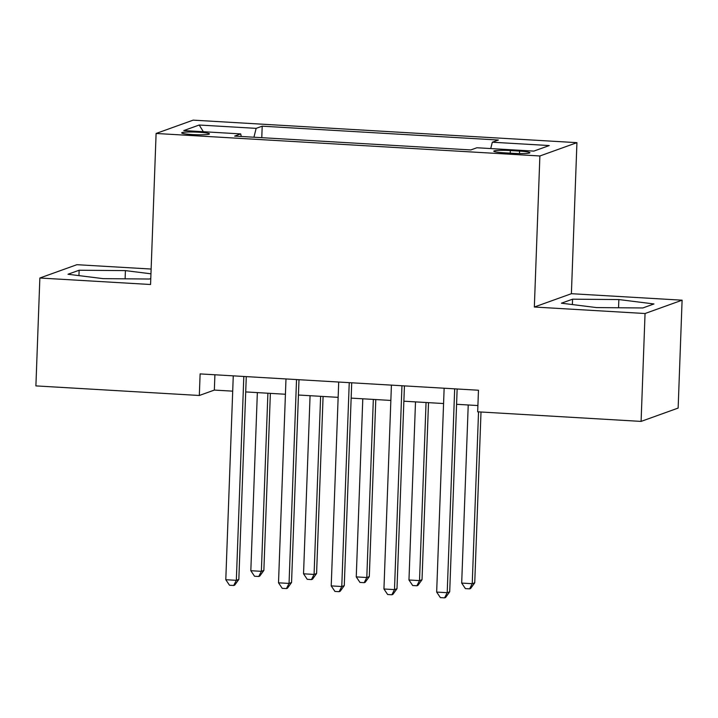<?xml version="1.0" encoding="UTF-8"?>
<svg xmlns="http://www.w3.org/2000/svg" width="718" height="718" viewBox="0 0 718 718"><rect width="100%" height="100%" fill="white"/><g stroke="black" fill="none" stroke-linecap="round" stroke-linejoin="round"><path stroke-width="1.08" d="M192.343 134.544A13.884 1.301 2.1 0 0 209.423 133.898A13.884 1.301 2.1 0 0 198.751 132.238A13.884 1.301 2.1 0 0 181.681 132.884A13.884 1.301 2.1 0 0 192.343 134.544M151.13 269.044L76.907 264.691L39.858 278.01L35.9 385.898L199.326 395.483L214.341 390.08L232.704 391.157M576.931 142.658L193.151 120.139L156.102 133.467L539.882 155.977L576.931 142.658L571.393 293.698L534.345 307.017L645.051 313.515L682.1 300.187L571.393 293.698M682.1 300.187L678.142 408.075L641.093 421.403L645.051 313.515M641.093 421.403L477.676 411.809L478.466 390.233L200.116 373.907L199.326 395.483M519.599 151.103L510.318 150.556A13.445 1.265 2.1 0 0 493.778 151.184A13.445 1.265 2.1 0 0 504.108 152.79L513.388 153.338A13.445 1.265 2.1 0 0 529.929 152.71A13.445 1.265 2.1 0 0 519.599 151.103L519.509 153.562M490.735 148.572L492.315 142.218L498.373 140.037L262.196 126.18L261.774 137.677M492.315 142.218L549.252 145.557L533.833 151.103L476.896 147.755L470.837 149.936L234.66 136.088L240.718 133.907L183.781 130.568L199.2 125.022L256.138 128.36L262.196 126.18M39.858 278.01L150.565 284.507L156.102 133.467M534.345 307.017L539.882 155.977M245.718 391.92L285.423 394.254M298.428 395.017L338.142 397.35M351.147 398.113L390.861 400.438M403.866 401.2L443.571 403.534M456.585 404.297L477.901 405.544M214.906 374.778L214.341 390.08M256.138 128.36L253.939 137.219M241.266 136.474L240.718 133.907M199.2 125.022L203.365 131.717M618.853 299.559L572.578 299.182L561.422 303.193L596.541 307.582L642.816 307.968L653.972 303.956L618.853 299.559L618.548 307.771M150.959 273.809L125.417 270.614L79.142 270.237L67.986 274.249L103.105 278.638L149.38 279.024L150.78 278.521M572.381 304.567L572.578 299.182M78.944 275.622L79.142 270.237M125.112 278.817L125.417 270.614M454.682 388.842A4.335 4.209 -109.8 0 0 454.673 389.012L447.206 592.7L436.661 592.081L444.128 388.393A4.335 4.209 -109.8 0 0 444.137 388.223M457.142 388.985L449.71 591.803L447.206 592.7L444.586 597.861L440.367 597.609L436.661 592.081M449.71 591.803L445.591 597.502L444.586 597.861M468.226 404.979L461.692 583.079L472.238 583.698L474.742 582.801L481.006 412.006M474.742 582.801L470.622 588.5L469.617 588.859L472.238 583.698L478.538 411.863M469.617 588.859L465.399 588.607L461.692 583.079M401.963 385.745A4.335 4.209 -109.8 0 0 401.954 385.925L394.487 589.613L383.942 588.993L391.409 385.306A4.335 4.209 -109.8 0 0 391.418 385.126M404.431 385.889L396.991 588.706L394.487 589.613L391.866 594.764L387.648 594.522L383.942 588.993M396.991 588.706L392.872 594.405L391.866 594.764M349.244 382.658A4.335 4.209 -109.8 0 0 349.235 382.829L341.768 586.516L331.222 585.897L338.699 382.209A4.335 4.209 -109.8 0 0 338.699 382.039M351.712 382.802L344.272 585.619L341.768 586.516L339.147 591.677L334.938 591.426L331.222 585.897M344.272 585.619L340.152 591.309L339.147 591.677M296.534 379.562A4.335 4.209 -109.8 0 0 296.525 379.732L289.049 583.429L278.512 582.81L285.979 379.113A4.335 4.209 -109.8 0 0 285.979 378.942M298.993 379.705L291.553 582.522L289.049 583.429L286.437 588.58L282.219 588.329L278.512 582.81M291.553 582.522L287.433 588.221L286.437 588.58M415.507 401.883L408.973 579.991L419.518 580.611L422.022 579.713L428.511 402.645M422.022 579.713L417.903 585.403L416.898 585.762L419.518 580.611L426.052 402.502M416.898 585.762L412.679 585.52L408.973 579.991M362.787 398.795L356.254 576.895L366.799 577.514L369.303 576.617L375.792 399.558M369.303 576.617L365.184 582.307L364.188 582.675L366.799 577.514L373.333 399.414M364.188 582.675L359.969 582.424L356.254 576.895M310.068 395.699L303.543 573.808L314.08 574.427L316.584 573.52L323.082 396.462M316.584 573.52L312.465 579.22L311.468 579.579L314.08 574.427L320.614 396.318M311.468 579.579L307.25 579.327L303.543 573.808M243.815 376.474A4.335 4.209 -109.8 0 0 243.806 376.645L236.339 580.332L225.793 579.713L233.26 376.026A4.335 4.209 -109.8 0 0 233.26 375.855M246.274 376.618L238.834 579.435L236.339 580.332L233.718 585.484L229.5 585.242L225.793 579.713M238.834 579.435L234.714 585.125L233.718 585.484M257.349 392.602L250.824 570.711L261.37 571.331L263.865 570.433L270.363 393.374M263.865 570.433L259.745 576.123L258.749 576.482L261.37 571.331L267.895 393.222M258.749 576.482L254.531 576.24L250.824 570.711M510.22 153.149L510.318 150.556"/></g></svg>
